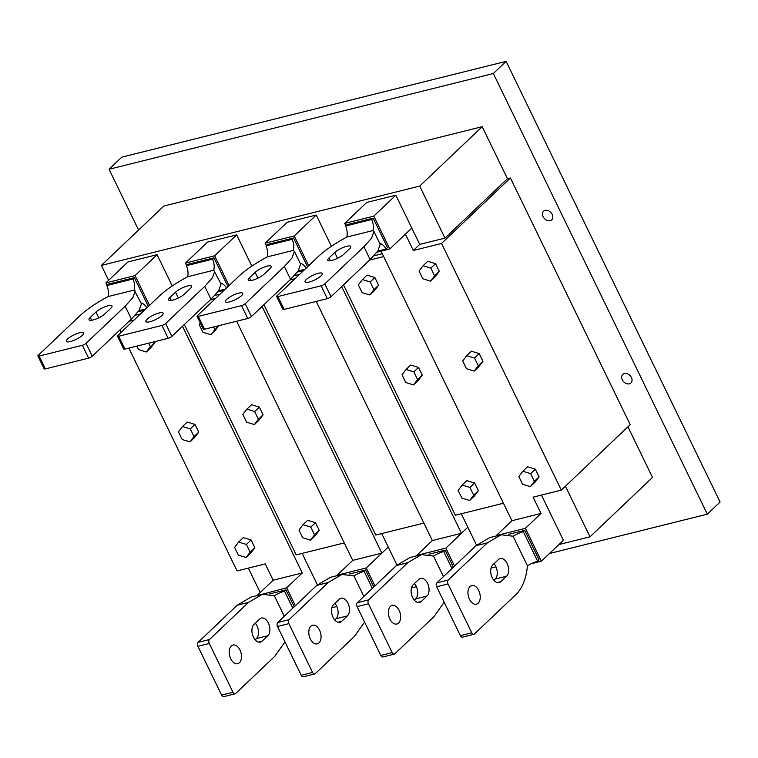 <?xml version="1.0" encoding="UTF-8"?>
<svg xmlns="http://www.w3.org/2000/svg" width="758" height="758" viewBox="0 0 758 758"><rect width="100%" height="100%" fill="white"/><g stroke="black" fill="none" stroke-linecap="round" stroke-linejoin="round"><path stroke-width="1.14" d="M530.344 486.655L534.381 481.33L539.071 476.877L535.034 482.202L530.344 486.655L522.565 484.277L518.823 476.564L522.859 471.239L530.638 473.627L535.328 469.174L527.549 466.786L522.859 471.239M539.071 476.877L535.328 469.174M534.381 481.33L530.638 473.627M531.197 563.734L541.373 561.195L525.408 528.307L496.3 535.565L511.925 520.718L541.032 513.46L533.111 497.144L561.308 490.113L630.201 424.66L510.428 177.988L507.472 178.727L444.965 238.116L419.724 244.398L413.337 250.472L441.535 243.451L561.308 490.113M413.337 250.472L405.416 234.156L411.802 228.082L419.724 244.398M511.925 520.718L381.056 251.182M466.739 355.673L471.429 351.21L479.208 353.598L482.95 361.301L478.914 366.635L474.224 371.088L466.445 368.701L462.702 360.998L466.739 355.673L474.517 358.051L479.208 353.598M423.068 265.736L427.758 261.283L435.537 263.661L439.28 271.373L435.244 276.698L430.553 281.152L422.774 278.773L419.032 271.061L423.068 265.736L430.847 268.124L434.59 275.827L430.553 281.152M503.445 503.246L455.369 515.222L343.516 284.866M482.95 361.301L478.26 365.763L474.517 358.051M478.26 365.763L474.224 371.088M478.383 490.71L474.347 496.035L469.657 500.488L461.878 498.101L458.135 490.398L462.172 485.073L469.951 487.451L474.641 482.998L478.383 490.71L473.693 495.163L469.657 500.488M474.641 482.998L466.862 480.619L462.172 485.073M473.693 495.163L469.951 487.451M402.015 374.822L405.757 382.534L413.546 384.912L417.573 379.587L413.83 371.875L406.051 369.497L402.015 374.822M406.051 369.497L410.741 365.043L418.52 367.422L422.263 375.134L418.226 380.459L413.546 384.912M422.263 375.134L417.573 379.587M418.52 367.422L413.83 371.875M367.071 275.116L374.85 277.494L370.169 281.948L362.39 279.569L367.071 275.116M374.85 277.494L378.593 285.207L373.912 289.66L370.169 281.948M378.593 285.207L374.556 290.532L369.876 294.985L362.097 292.597L358.354 284.894L362.39 279.569M373.912 289.66L369.876 294.985M218.806 325.684L215.395 330.194L210.705 334.648L202.926 332.269L199.183 324.557L200.33 323.041M218.475 325.769L210.705 334.648M214.741 329.323L213.604 326.982M246.881 409.159L251.571 404.706L259.35 407.093L263.092 414.797L258.412 419.25L254.66 411.547L246.881 409.159L242.844 414.493L246.596 422.197L254.375 424.584L258.412 419.25M259.35 407.093L254.66 411.547M263.092 414.797L259.056 420.121L254.375 424.584M315.176 535.698L310.486 540.151L302.707 537.773L298.965 530.06L303.001 524.735L310.78 527.123L315.47 522.66L319.213 530.373L315.176 535.698M319.213 530.373L314.523 534.826L310.486 540.151M314.523 534.826L310.78 527.123M303.001 524.735L307.691 520.282L315.47 522.66M251.097 539.999L254.84 547.712L250.803 553.037L246.113 557.49L238.334 555.112L234.592 547.399L238.628 542.074L246.407 544.452L251.097 539.999L243.318 537.621L238.628 542.074M254.84 547.712L250.149 552.165L246.407 544.452M250.149 552.165L246.113 557.49M189.993 441.914L194.683 437.461L198.719 432.136L194.029 436.589L190.286 428.886L182.507 426.498L178.471 431.823L182.214 439.536L189.993 441.914L194.029 436.589M198.719 432.136L194.977 424.433L187.198 422.045L182.507 426.498M194.977 424.433L190.286 428.886M302.129 553.416L317.384 584.825M140.438 314.001L135.085 315.337M220.019 294.17L214.675 295.506M299.609 274.339L294.256 275.675M382.288 253.731L373.846 255.834M541.439 495.069L563.393 540.274L541.373 561.195M341.669 286.619L461.451 533.291L467.838 527.217L461.3 513.744M396.965 564.994L388.257 547.049L366.237 567.969L337.13 575.227L352.754 560.38L381.861 553.122L388.257 547.049L381.71 533.575M441.535 243.451L510.428 177.988M435.537 263.661L430.847 268.124M439.28 271.373L434.59 275.827M383.671 256.574L369.601 260.079M476.555 545.163L467.838 527.217L445.818 548.138L416.72 555.396L432.344 540.549L316.228 301.409M301.978 272.084L301.466 271.013M541.032 513.46L525.408 528.307M432.344 540.549L461.451 533.291M128.86 348.102L237.055 570.926L265.253 563.895L273.174 580.211L302.281 572.963L182.498 326.281M120.01 329.872L121.185 332.298M128.993 321.335L134.043 320.075M142.296 310.685L142.817 311.746M155.049 342.209L150.359 346.662L146.322 351.987L151.013 347.534L155.049 342.209L154.774 341.65M302.281 572.963L286.657 587.81L257.729 595.428M344.274 542.908L296.198 554.884L184.346 324.528M352.754 560.38L236.638 321.24M222.397 291.915L221.886 290.854M262.088 306.45L381.861 553.122M263.926 304.697L375.788 535.053L423.855 523.077M295.061 278.66L290.011 279.91M215.48 298.491L210.43 299.751M146.322 351.987L138.543 349.609L136.847 346.112M150.359 346.662L148.663 343.166M493.344 73.507L506.126 61.36L121.849 157.133L109.057 169.28L493.344 73.507L707.318 514.17L549.465 553.511M495.988 566.832L491.051 568.064M416.407 586.673L411.461 587.905M336.817 606.504L331.881 607.736M109.057 169.28L138.572 230.053M552.184 214.391A5.912 4.434 46.5 0 1 551.71 219.811A5.912 4.434 46.5 0 1 543.098 216.655A5.912 4.434 46.5 0 1 543.571 211.236A5.912 4.434 46.5 0 1 552.184 214.391M631.414 377.55A5.912 4.434 46.5 0 1 630.94 382.97A5.912 4.434 46.5 0 1 622.318 379.815A5.912 4.434 46.5 0 1 622.792 374.395A5.912 4.434 46.5 0 1 631.414 377.55M482.202 126.69L419.705 186.08L101.364 265.414L163.861 206.024L482.202 126.69L507.472 178.727M627.937 426.811L652.515 477.426L590.008 536.816L565.43 486.2M444.965 238.116L419.705 186.08M260.202 592.538L248.34 568.112M108.612 280.346L101.364 265.414M590.008 536.816L558.873 544.566M308.686 265.717L294.227 235.956L265.129 243.204L287.14 222.284L316.247 215.035L331.417 246.265M373.817 216.115L344.71 223.373L366.73 202.452L395.837 195.194L411.802 228.082L389.783 249.003L373.817 216.115L395.837 195.194M229.096 285.548L214.647 255.787L185.539 263.035L207.559 242.115L236.667 234.866L251.827 266.096M149.516 305.379L135.066 275.618L105.959 282.867L127.969 261.946L157.077 254.697L172.246 285.927M506.126 61.36L720.1 502.023L707.318 514.17M265.129 243.204L266.285 245.583M297.363 272.037L303.683 270.464M267.204 256.905C253.807 264.163 243.593 271.345 236.581 278.432L197.459 315.612A2.956 0.767 -25.9 0 0 197.071 316.332A2.956 0.767 -25.9 0 0 198.312 316.399L241.518 305.626A2.956 0.767 -25.9 0 0 245.204 303.712L284.335 266.532L292.038 257.957L294.369 251.315L293.355 250.386L267.204 256.905A11.825 7.21 -104 0 0 266.001 245.857L267.413 244.502L293.564 237.993L307.549 266.788M257.549 595.058L273.174 580.211M214.647 255.787L236.667 234.866M374.945 585.906L366.237 567.969M138.193 311.709L144.513 310.136M363.878 596.413L353.92 575.9A11.825 3.06 -25.9 0 1 364.153 571.361L365.574 570.016L373.808 586.986M365.574 570.016L349.211 574.09M105.959 282.867L107.115 285.254M513.09 536.238A11.825 3.06 -25.9 0 1 523.323 531.69L524.744 530.344L539.09 559.897L537.668 561.242A11.825 3.06 -25.9 0 0 527.435 565.781L513.09 536.238L501.114 534.769L487.337 542.87L475.967 545.703L489.744 537.602L501.114 534.769M524.744 530.344L508.381 534.418M295.355 605.737L286.657 587.81M284.297 616.254L274.33 595.731A11.825 3.06 -25.9 0 1 284.563 591.193L285.984 589.847L269.63 593.921M285.984 589.847L294.227 606.817M106.831 285.52L132.972 279.001A11.825 7.21 -104 0 1 134.185 290.058L108.034 296.577A11.825 7.21 -104 0 0 106.831 285.52L108.242 284.174L134.393 277.655L148.379 306.459M454.525 566.074L445.818 548.138M428.801 554.259L445.154 550.175L453.398 567.145M185.539 263.035L186.695 265.414M217.783 291.868L224.093 290.295M213.983 257.824L187.832 264.343L186.411 265.688A11.825 7.21 -104 0 1 187.624 276.736L213.775 270.227A11.825 7.21 -104 0 0 212.562 259.17L213.983 257.824L227.969 286.628M294.227 235.956L316.247 215.035M344.71 223.373L345.866 225.751M376.953 252.206L389.783 249.003M346.794 237.074C333.387 244.332 323.183 251.514 316.171 258.601L277.04 295.781A2.956 0.767 -25.9 0 0 276.651 296.501A2.956 0.767 -25.9 0 0 277.892 296.558L321.098 285.794A2.956 0.767 -25.9 0 0 324.794 283.88L363.916 246.701L371.628 238.126L373.95 231.484L372.945 230.555L346.794 237.074A11.825 7.21 -104 0 0 345.582 226.017L347.003 224.671L373.154 218.152L387.499 247.705L386.078 249.05A11.825 7.21 -104 0 0 379.777 243.479M135.066 275.618L157.077 254.697M108.034 296.577C94.636 303.835 84.422 311.007 77.411 318.104L38.288 355.275A2.956 0.767 -25.9 0 0 37.9 356.004L44.135 368.852A2.956 0.767 -25.9 0 0 45.376 368.909L88.582 358.146A2.956 0.767 -25.9 0 0 92.277 356.222L131.399 319.052L139.112 310.467L141.433 303.825L134.185 290.058M141.026 302.973A11.825 7.21 -104 0 1 146.919 307.843M138.998 310.628L145.763 308.942M132.972 279.001L134.393 277.655M37.9 356.004A2.956 0.767 -25.9 0 0 39.141 356.061L82.347 345.297A2.956 0.767 -25.9 0 0 86.033 343.374L125.165 306.204L132.868 297.629L135.199 290.977M82.338 335.339A9.608 2.492 -25.9 0 0 83.588 332.98A9.608 2.492 -25.9 0 0 76.823 333.662A9.608 2.492 -25.9 0 0 67.557 339.025A9.608 2.492 -25.9 0 0 66.297 341.375A9.608 2.492 -25.9 0 0 73.071 340.693A9.608 2.492 -25.9 0 0 82.338 335.339M110.744 308.345L105.068 313.746A9.608 2.492 -25.9 0 1 95.802 319.099A9.608 2.492 -25.9 0 1 89.027 319.781A9.608 2.492 -25.9 0 1 90.287 317.422L95.963 312.031A9.608 2.492 -25.9 0 1 105.229 306.668A9.608 2.492 -25.9 0 1 112.004 305.986A9.608 2.492 -25.9 0 1 110.744 308.345M187.624 276.736C174.217 284.004 164.012 291.176 157.001 298.273L117.869 335.443A2.956 0.767 -25.9 0 0 117.481 336.173L123.725 349.021A2.956 0.767 -25.9 0 0 124.966 349.078L168.162 338.305A2.956 0.767 -25.9 0 0 171.858 336.391L210.989 299.221L218.692 290.636L221.023 283.994L213.775 270.227M220.606 283.141A11.825 7.21 -104 0 1 226.509 288.012M218.588 290.797L225.353 289.111M186.411 265.688L212.562 259.17M117.481 336.173A2.956 0.767 -25.9 0 0 118.722 336.23L161.928 325.457A2.956 0.767 -25.9 0 0 165.623 323.543L204.745 286.372L212.458 277.788L214.779 271.146M161.918 315.508A9.608 2.492 -25.9 0 0 163.178 313.149A9.608 2.492 -25.9 0 0 156.404 313.831A9.608 2.492 -25.9 0 0 147.137 319.184A9.608 2.492 -25.9 0 0 145.887 321.544A9.608 2.492 -25.9 0 0 152.661 320.861A9.608 2.492 -25.9 0 0 161.918 315.508M190.334 288.514L184.649 293.914A9.608 2.492 -25.9 0 1 175.382 299.268A9.608 2.492 -25.9 0 1 168.617 299.95A9.608 2.492 -25.9 0 1 169.868 297.591L175.553 292.19A9.608 2.492 -25.9 0 1 184.819 286.837A9.608 2.492 -25.9 0 1 191.584 286.154A9.608 2.492 -25.9 0 1 190.334 288.514M241.508 295.677A9.608 2.492 -25.9 0 0 242.759 293.318A9.608 2.492 -25.9 0 0 235.994 294A9.608 2.492 -25.9 0 0 226.727 299.353A9.608 2.492 -25.9 0 0 225.467 301.712A9.608 2.492 -25.9 0 0 232.242 301.03A9.608 2.492 -25.9 0 0 241.508 295.677M269.914 268.683L264.239 274.074A9.608 2.492 -25.9 0 1 254.972 279.437A9.608 2.492 -25.9 0 1 248.198 280.119A9.608 2.492 -25.9 0 1 249.458 277.76L255.133 272.359A9.608 2.492 -25.9 0 1 264.4 267.006A9.608 2.492 -25.9 0 1 271.174 266.323A9.608 2.492 -25.9 0 1 269.914 268.683M266.001 245.857L292.143 239.339A11.825 7.21 -104 0 1 293.355 250.386M300.187 263.31A11.825 7.21 -104 0 1 306.09 268.171M298.169 270.957L304.934 269.27M292.143 239.339L293.564 237.993M197.071 316.332L203.305 329.18A2.956 0.767 -25.9 0 0 204.546 329.237L247.752 318.474A2.956 0.767 -25.9 0 0 251.448 316.56L290.57 279.38L298.282 270.805L300.604 264.163L294.369 251.315M321.089 275.836A9.608 2.492 -25.9 0 0 322.349 273.486A9.608 2.492 -25.9 0 0 315.574 274.169A9.608 2.492 -25.9 0 0 306.308 279.522A9.608 2.492 -25.9 0 0 305.057 281.881A9.608 2.492 -25.9 0 0 311.832 281.199A9.608 2.492 -25.9 0 0 321.089 275.836M349.504 248.842L343.819 254.243A9.608 2.492 -25.9 0 1 334.553 259.606A9.608 2.492 -25.9 0 1 327.788 260.288A9.608 2.492 -25.9 0 1 329.038 257.928L334.723 252.528A9.608 2.492 -25.9 0 1 343.99 247.174A9.608 2.492 -25.9 0 1 350.755 246.492A9.608 2.492 -25.9 0 1 349.504 248.842M345.582 226.017L371.733 219.507A11.825 7.21 -104 0 1 372.945 230.555M377.759 251.125L386.078 249.05M371.733 219.507L373.154 218.152M276.651 296.501L282.895 309.349A2.956 0.767 -25.9 0 0 284.136 309.406L327.333 298.643A2.956 0.767 -25.9 0 0 331.028 296.729L370.16 259.549L377.863 250.974L380.194 244.322L373.95 231.484M198.084 642.377L209.454 639.544L248.586 602.364L237.216 605.206L198.084 642.377A2.956 1.8 76 0 0 197.914 646.299L221.62 695.114A2.956 1.8 76 0 0 223.752 696.64L235.122 693.807A2.956 1.8 76 0 0 235.653 693.504L274.784 656.324L285.008 641.922M237.216 605.206L250.993 597.105L262.363 594.272L274.33 595.731M229.74 656.115A9.608 5.865 76 0 0 229.579 655.471M255.143 639.79L256.441 638.568A9.608 5.865 76 0 0 255.304 623.199M284.563 591.193L292.806 608.162M248.586 602.364L262.363 594.272M209.454 639.544A2.956 1.8 76 0 0 209.284 643.466L232.99 692.281A2.956 1.8 76 0 0 235.122 693.807M239.395 662.729A9.608 5.865 76 0 0 240.57 651.435A9.608 5.865 76 0 0 233.019 645.049A9.608 5.865 76 0 0 231.285 646.024A9.608 5.865 76 0 0 230.119 657.319A9.608 5.865 76 0 0 237.661 663.705A9.608 5.865 76 0 0 239.395 662.729M267.811 635.735L262.126 641.135A9.608 5.865 76 0 1 260.392 642.102A9.608 5.865 76 0 1 252.84 635.725A9.608 5.865 76 0 1 254.015 624.431L259.7 619.03A9.608 5.865 76 0 1 261.425 618.054A9.608 5.865 76 0 1 268.976 624.44A9.608 5.865 76 0 1 267.811 635.735L256.441 638.568M288.864 623.626L277.494 626.468A2.956 1.8 76 0 1 277.674 622.545L289.044 619.712A2.956 1.8 76 0 0 288.864 623.626L312.571 672.45A2.956 1.8 76 0 0 314.712 673.966A2.956 1.8 76 0 0 315.243 673.673L354.365 636.493L364.589 622.091M289.044 619.712L328.167 582.532L341.943 574.441L353.92 575.9M318.985 642.898A9.608 5.865 76 0 0 320.151 631.604A9.608 5.865 76 0 0 312.599 625.217A9.608 5.865 76 0 0 310.875 626.193A9.608 5.865 76 0 0 309.7 637.487A9.608 5.865 76 0 0 317.251 643.864A9.608 5.865 76 0 0 318.985 642.898M347.391 615.903L341.706 621.295A9.608 5.865 76 0 1 339.982 622.271A9.608 5.865 76 0 1 332.43 615.894A9.608 5.865 76 0 1 333.596 604.6L339.281 599.199A9.608 5.865 76 0 1 341.015 598.223A9.608 5.865 76 0 1 348.557 604.609A9.608 5.865 76 0 1 347.391 615.903L336.021 618.736A9.608 5.865 76 0 0 334.894 603.368M364.153 571.361L372.396 588.331M277.494 626.468L301.201 675.283A2.956 1.8 76 0 0 303.342 676.799L314.712 673.966M277.674 622.545L316.797 585.365L330.573 577.274L341.943 574.441M309.321 636.284A9.608 5.865 76 0 0 309.16 635.63M336.021 618.736L334.733 619.959M445.154 550.175L443.733 551.53A11.825 3.06 -25.9 0 0 433.5 556.069L443.468 576.582M357.255 602.714L368.625 599.881L407.757 562.701L396.387 565.534L357.255 602.714A2.956 1.8 76 0 0 357.084 606.627L380.791 655.452A2.956 1.8 76 0 0 382.923 656.968L394.293 654.135A2.956 1.8 76 0 0 394.823 653.832L433.955 616.661L444.179 602.25M396.387 565.534L410.163 557.443L421.533 554.61L433.5 556.069M388.911 616.453A9.608 5.865 76 0 0 388.75 615.799M414.313 600.128L415.611 598.896A9.608 5.865 76 0 0 414.474 583.537M443.733 551.53L451.976 568.5M407.757 562.701L421.533 554.61M368.625 599.881A2.956 1.8 76 0 0 368.454 603.794L392.161 652.619A2.956 1.8 76 0 0 394.293 654.135M398.566 623.057A9.608 5.865 76 0 0 399.731 611.763A9.608 5.865 76 0 0 392.189 605.386A9.608 5.865 76 0 0 390.455 606.362A9.608 5.865 76 0 0 389.29 617.656A9.608 5.865 76 0 0 396.832 624.033A9.608 5.865 76 0 0 398.566 623.057M426.972 596.063L421.296 601.464A9.608 5.865 76 0 1 419.562 602.439A9.608 5.865 76 0 1 412.011 596.053A9.608 5.865 76 0 1 413.186 584.759L418.871 579.368A9.608 5.865 76 0 1 420.595 578.392A9.608 5.865 76 0 1 428.147 584.769A9.608 5.865 76 0 1 426.972 596.063L415.611 598.896M448.035 583.963L436.665 586.796A2.956 1.8 76 0 1 436.845 582.874L448.215 580.041A2.956 1.8 76 0 0 448.035 583.963L471.741 632.788A2.956 1.8 76 0 0 473.883 634.304A2.956 1.8 76 0 0 474.413 634.001L513.536 596.83C521.504 590.274 526.137 579.927 527.435 565.781M448.215 580.041L487.337 542.87M478.146 603.226A9.608 5.865 76 0 0 479.321 591.932A9.608 5.865 76 0 0 471.77 585.555A9.608 5.865 76 0 0 470.045 586.521A9.608 5.865 76 0 0 468.87 597.816A9.608 5.865 76 0 0 476.422 604.202A9.608 5.865 76 0 0 478.146 603.226M506.562 576.232L500.877 581.632A9.608 5.865 76 0 1 499.152 582.608A9.608 5.865 76 0 1 491.601 576.222A9.608 5.865 76 0 1 492.766 564.928L498.451 559.527A9.608 5.865 76 0 1 500.185 558.561A9.608 5.865 76 0 1 507.727 564.937A9.608 5.865 76 0 1 506.562 576.232L495.192 579.065A9.608 5.865 76 0 0 494.064 563.706M523.323 531.69L537.668 561.242M436.665 586.796L460.371 635.621A2.956 1.8 76 0 0 462.513 637.137L473.883 634.304M436.845 582.874L475.967 545.703M468.491 596.622A9.608 5.865 76 0 0 468.33 595.968M495.192 579.065L493.903 580.296M91.661 320.255L90.287 317.422M98.777 317.82L95.963 312.031M39.141 356.061L45.376 368.909M82.347 345.297L88.582 358.146M92.277 356.222L86.033 343.374M125.165 306.204L131.399 319.052M171.242 300.424L169.868 297.591M178.367 297.979L175.553 292.19M118.722 336.23L124.966 349.078M161.928 325.457L168.162 338.305M171.858 336.391L165.623 323.543M204.745 286.372L210.989 299.221M250.832 280.583L249.458 277.76M257.947 278.148L255.133 272.359M284.335 266.532L290.57 279.38M251.448 316.56L245.204 303.712M241.518 305.626L247.752 318.474M198.312 316.399L204.546 329.237M330.412 260.752L329.038 257.928M337.528 258.317L334.723 252.528M363.916 246.701L370.16 259.549M331.028 296.729L324.794 283.88M321.098 285.794L327.333 298.643M277.892 296.558L284.136 309.406M258.412 642.054L262.126 641.135M209.284 643.466L197.914 646.299M232.99 692.281L221.62 695.114M337.992 622.223L341.706 621.295M312.571 672.45L301.201 675.283M328.167 582.532L316.797 585.365M417.573 602.392L421.296 601.464M368.454 603.794L357.084 606.627M392.161 652.619L380.791 655.452M497.163 582.561L500.877 581.632M471.741 632.788L460.371 635.621"/></g></svg>
